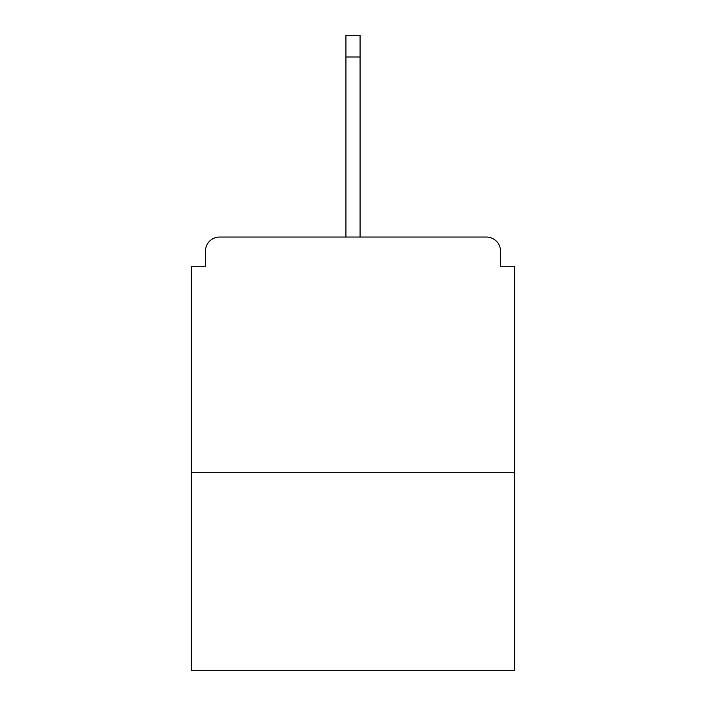 <?xml version="1.0" encoding="UTF-8"?>
<svg xmlns="http://www.w3.org/2000/svg" width="706" height="706" viewBox="0 0 706 706"><rect width="100%" height="100%" fill="white"/><g stroke="black" fill="none" stroke-linecap="round" stroke-linejoin="round"><path stroke-width="1.06" d="M500.536 266.268L500.536 251.186L500.536 266.268L514.674 266.268L514.674 670.7L191.326 670.7L191.326 266.268L205.464 266.268L205.464 251.186L205.464 266.268M514.674 472.729L191.326 472.729M500.536 251.186A14.138 14.138 0 0 0 486.399 237.048L219.601 237.048A14.138 14.138 0 0 0 205.464 251.186M486.399 237.048L426.53 237.048M279.47 237.048L219.601 237.048M360.069 56.983L345.931 56.983L345.931 35.3L360.069 35.3L360.069 237.048M345.931 56.983L345.931 237.048"/></g></svg>
